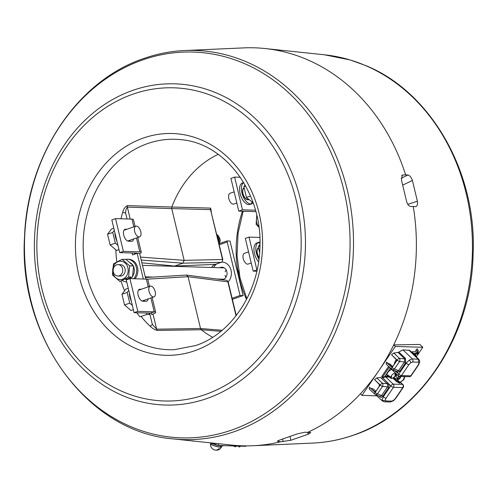 <?xml version="1.0" encoding="UTF-8"?>
<svg xmlns="http://www.w3.org/2000/svg" width="498" height="498" viewBox="0 0 498 498"><rect width="100%" height="100%" fill="white"/><g stroke="black" fill="none" stroke-linecap="round" stroke-linejoin="round"><path stroke-width="0.75" d="M120.977 218.778A102.831 86.727 91.7 0 1 122.664 212.416C123.585 208.923 125.179 206.645 127.438 205.593L171.829 207.025A99.544 83.957 91.7 0 1 218.211 154.336M212.658 337.289A99.544 83.957 91.7 0 1 201.285 329.744L157.412 330.423C154.76 329.8 152.276 328.356 149.954 326.09A102.831 86.727 91.7 0 1 141.096 316.423M278.233 440.518L278.295 441.502L280.735 441.751A199.088 167.907 91.7 0 1 252.996 445.735A199.088 167.907 91.7 0 1 231.838 445.094L173.067 438.894C87.337 432.189 17.897 336.716 24.564 236.432C27.322 155.625 77.464 80.471 144.047 58.415C157.374 53.772 170.982 51.138 184.851 50.516A194.668 164.178 91.7 0 1 351.625 213.592A194.668 164.178 91.7 0 1 234.128 431.71A194.668 164.178 91.7 0 1 173.067 438.894M278.295 441.502L277.38 441.147L279.87 439.971L297.455 433.839L305.031 432.183L307.509 432.42A199.088 167.907 91.7 0 0 360.378 393.831L361.996 395.368L376.868 395.823M184.851 50.516L243.889 47.889A199.088 167.907 91.7 0 1 265.054 48.53A199.088 167.907 91.7 0 1 405.652 174.873L407.93 175.016C409.773 175.421 411.261 177.238 412.4 180.469L417.386 201.223C417.822 204.591 417.193 206.39 415.481 206.633L413.253 206.508A199.088 167.907 91.7 0 1 393.713 344.915L395.325 346.452L361.996 395.368M415.992 206.57L415.481 206.633M416.309 356.848L422.821 347.287L419.839 344.448L393.713 344.915A199.088 167.907 91.7 0 1 378.661 370.91A199.088 167.907 91.7 0 1 360.378 393.831M290.129 436.684L290.782 440.3L308.374 434.169L310.752 432.532L307.509 432.42M238.567 446.227A1.98 0.311 16.3 0 0 238.249 446.084M235.697 446.799L236.214 446.021L235.629 446.812L233.189 445.928M218.765 443.718L218.249 445.473L212.08 443.008M240.297 446.146L239.843 446.837A2.888 0.454 -163.7 0 1 239.376 446.924L238.648 446.638M245.875 445.872L245.744 446.308L218.249 445.473M290.782 440.3L280.735 441.751M415.519 355.136A0.977 0.417 133.6 0 0 415.5 354.881A0.977 0.417 133.6 0 0 415.313 354.775L414.155 354.744M416.116 356.661L416.241 356.3L415.681 356.232M413.365 353.966L417.617 354.097L418.202 353.493L418.177 350.455L417.498 351.009L417.511 353.368L412.749 353.368M417.511 353.368L415.992 351.874L412.207 351.756A0.977 0.417 133.6 0 0 411.485 352.13M413.041 353.231L412.207 351.756M418.133 350.418L417.467 349.173A0.977 0.417 133.6 0 0 417.436 349.042A0.977 0.417 133.6 0 0 416.621 349.223A0.977 0.417 133.6 0 0 415.986 350.231L415.992 351.874M399.222 379.053L398.176 378.019L397.354 377.994M400.373 377.783L400.373 376.662L399.682 377.16L398.17 376.376L398.176 378.019M399.682 377.16L399.689 378.679M399.657 377.148L399.657 376.395M379.538 384.78A7.962 3.411 133.6 0 0 379.121 386.523M398.412 375.791A0.977 0.417 133.6 0 0 398.17 376.376M422.821 347.287L395.325 346.452M396.346 359.624A7.962 3.411 133.6 0 0 394.273 364.287M405.652 174.873L402.26 175.078L401.481 180.139L406.468 200.893C407.296 204.273 408.721 206.141 410.732 206.489L413.253 206.508M149.954 326.09A2.278 0.977 -46.6 0 0 152.332 324.341L156.658 329.184L200.52 328.493L188.088 276.714L186.47 275.101L145.404 277.529M236.033 315.813L227.879 281.843A2.278 0.373 -13.5 0 1 228.196 281.955L236.257 315.527M220.888 331.344L201.285 329.744L200.52 328.493L222.189 330.267M153.029 314.082L156.658 329.184A2.278 1.874 -90.9 0 0 157.412 330.423M152.332 324.341L149.637 313.111M173.945 266.324A6.256 5.279 91.7 0 1 174.53 266.075L182.841 263.181L184.16 260.354L171.729 208.581L127.351 207.118C126.187 208.562 125.614 210.586 125.645 213.181A2.278 0.361 16.5 0 0 122.664 212.416M147.053 279.179L188.088 276.714L227.879 281.843A2.278 1.948 -82.7 0 0 226.273 280.225L186.47 275.101M211.463 267.463A9.369 7.9 91.7 0 1 215.41 264.351L221.193 262.334A2.278 1.98 -91.3 0 0 222.519 259.514L210.542 209.646L171.729 208.581L171.829 207.025L210.629 208.114L211.339 211.731M222.581 259.875A2.278 0.373 166.5 0 0 222.836 259.626L210.542 209.646A2.278 1.967 -88.4 0 1 210.629 208.114M222.836 259.626A2.278 0.373 166.5 0 0 222.519 259.514L184.16 260.354L140.492 257.074M135.437 253.961L135.232 253.102M127.034 218.964L125.645 213.181M130.221 219.058L127.351 207.118A2.278 1.868 91.9 0 1 127.438 205.593M218.566 238.43A6.829 5.758 91.7 0 1 218.603 241.991A6.829 5.758 91.7 0 0 218.566 238.43A6.829 5.758 91.7 0 0 217.445 235.928A6.829 5.758 91.7 0 1 218.566 238.43M216.96 235.156A7.962 6.717 91.7 0 1 218.267 238.069A7.962 6.717 91.7 0 1 218.454 241.374M219.083 243.696A5.802 5.802 0 0 0 220.104 240.073A5.708 0.946 -13.5 0 0 220.097 240.042A4.992 4.208 -88.3 0 0 219.948 239.034A4.992 4.208 -88.3 0 0 219.867 238.735A4.992 4.208 -88.3 0 0 219.624 238.081M216.773 234.371A6.829 5.758 91.7 0 1 219.543 238.455A6.829 5.758 91.7 0 1 219.008 243.696M193.498 441.047A5.708 4.818 91.7 0 1 191.705 440.861M193.448 441.054A5.708 4.818 -88.3 0 0 194.071 441.11M220.975 446.426A5.708 0.903 -163.7 0 1 221.473 447.036A5.708 0.903 -163.7 0 1 220.552 447.229A5.708 0.903 -163.7 0 1 214.352 445.835A5.708 0.903 -163.7 0 1 210.511 443.83A5.708 0.903 -163.7 0 1 211.258 443.587M216.113 450.111A5.708 4.818 -88.3 0 0 218.024 449.974A5.708 4.818 -88.3 0 0 219.904 448.816A4.992 0.791 16.3 0 1 219.444 448.829A4.992 0.791 16.3 0 1 218.809 448.779A5.708 4.818 91.7 0 1 214.208 449.856A5.802 5.802 0 0 1 210.511 443.83M221.093 446.015L220.857 446.831A5.061 0.797 -163.7 0 1 215.771 446.177A5.061 0.797 -163.7 0 1 211.14 443.992L211.376 443.176M223.048 445.623L222.992 445.816A6.829 1.077 -163.7 0 1 219.388 445.741A6.829 1.077 -163.7 0 1 212.771 443.786A6.829 1.077 -163.7 0 1 210.81 442.878M393.246 373.874A3.411 1.463 133.6 0 0 390.725 377.223L391.609 376.588A2.278 0.977 -46.4 0 0 391.615 377.36L390.725 377.994A3.411 1.463 133.6 0 0 390.961 378.318A3.411 1.463 133.6 0 0 393.264 377.727A3.411 1.463 133.6 0 0 395.786 374.372L394.895 375.006A2.278 0.977 -46.4 0 0 394.976 374.564A2.278 0.977 -46.4 0 0 394.895 374.241L395.779 373.606A3.411 1.463 133.6 0 0 395.661 373.382A3.411 1.463 133.6 0 0 393.246 373.874M391.689 369.541A3.984 1.706 133.6 0 0 389.915 370.381A3.984 1.706 133.6 0 0 387.251 375.567L390.961 378.318M390.725 377.994L387.805 375.772A3.853 1.65 -46.4 0 1 387.799 375.006L390.725 377.223M395.381 373.886L395.786 374.372M388.322 375.405L387.805 375.772M391.615 377.36L391.148 376.918M371.029 388.365L373.288 388.913L375.865 391.304M404.488 376.556L403.28 379.899L400.05 382.296L403.368 379.899L404.594 376.556M400.846 376.444L400.193 378.088L397.535 379.538L395.617 378.741L393.918 377.198M374.994 394.248A2.278 0.946 -47.2 0 1 374.789 394.142A2.278 0.946 -47.2 0 1 375.137 392.461A2.278 0.735 -145.7 0 0 377.484 393.843L381.586 395.561L387.5 386.89L387.761 384.68L387.108 383.734L382.47 383.273A2.278 0.934 133.6 0 0 380.211 385.022L374.577 379.65L376.849 377.92L382.47 383.273A2.278 1.531 95.6 0 1 382.557 386.398L377.484 393.843A2.278 1.706 112.7 0 1 375.455 394.572L379.949 396.458L381.58 395.574A1.139 0.367 -145.7 0 1 382.769 396.259L383.317 396.794L382.072 399.975L382.464 401.027L384.468 401.818A2.278 1.917 91.7 0 0 386.025 400.965L391.696 401.133L393.526 400.392A2.278 0.834 -125.6 0 1 393.364 400.828L390.139 401.992A2.278 1.917 -88.3 0 0 391.696 401.133M399.906 376.413A2.278 2.278 0 0 1 398.431 375.809A2.278 0.965 -47.1 0 1 398.767 374.116L406.212 363.191L409.256 360.079L412.294 358.84A2.278 1.917 91.7 0 1 412.562 362.021L410.732 362.768L408.908 364.636L401.469 375.56A2.278 1.917 91.7 0 1 399.906 376.413L409.244 376.7A2.278 2.278 0 0 0 411.192 375.704L418.637 364.785A2.278 0.735 -145.7 0 1 418.245 364.922L418.992 363.017L418.233 362.195L412.562 362.021M374.577 379.65L379.302 384.45L379.445 386.043L375.822 391.366L374.465 391.553L369.441 387.183L375.137 392.461L380.211 385.022A2.278 0.735 -145.7 0 0 382.557 386.398L387.5 386.89A1.139 0.367 -145.7 0 1 388.677 387.581L382.769 396.259M369.311 388.982L369.441 387.183M376.849 377.92L380.54 377.422L381.543 378.368L382.564 377.59L389.106 384.282L388.677 387.581M388.16 382.981A1.139 0.473 133.9 0 1 387.108 383.734L381.543 378.368M387.761 384.68L389.106 384.282L390.756 385.875A2.278 0.952 133.9 0 1 393.19 384.132A2.278 1.917 91.7 0 1 393.457 387.313A2.278 0.735 -145.7 0 1 390.756 385.875L383.317 396.794A2.278 0.735 34.3 0 0 386.012 398.238L385.265 400.143A2.278 1.88 -0.3 0 1 382.072 399.975M393.42 377.609L396.993 381.026L399.664 382.476A0.566 0.479 -88.3 0 0 399.732 383.273L396.389 381.468L392.798 378.026M399.938 382.29L397.603 380.136L396.389 381.468M398.805 352.018L405.503 358.467L405.658 362.662A1.139 0.367 33.9 0 0 404.476 361.971L404.75 358.896L398.051 352.447L402.982 349.864L412.294 358.84L418.874 359.351L409.692 350.38L402.982 349.864M405.503 358.467A1.139 0.473 -46.1 0 1 404.75 358.896L399.44 358.373A2.278 0.934 133.6 0 0 397.174 360.116L391.546 354.75L393.818 353.02L399.44 358.373A2.278 1.531 95.6 0 1 399.527 361.498L394.453 368.937L398.556 370.655L404.476 361.971L399.527 361.498A2.278 0.735 -145.7 0 1 397.174 360.116L392.107 367.561A2.278 0.946 -47.2 0 0 391.752 369.242A2.278 2.278 0 0 0 392.424 369.672L396.775 371.452L398.556 370.655A1.139 0.367 34.3 0 1 399.738 371.352L397.093 372.56L395.823 371.745A1.139 0.479 132.9 0 0 395.991 371.166M390.5 368.078L391.216 368.9M408.908 364.636A2.278 0.735 34.3 0 1 406.212 363.191L405.646 362.681A1.139 0.367 34.3 0 0 404.469 361.984M411.192 375.704A2.278 0.735 34.3 0 1 410.8 375.841L401.469 375.56A2.278 0.735 -145.7 0 1 398.767 374.116L397.093 372.56A1.139 0.598 100.6 0 0 396.775 371.452M386.28 364.082L386.535 362.102L391.546 366.721A2.278 0.946 132.8 0 0 391.434 366.646L386.535 362.102L386.778 362.83M391.546 354.75L396.271 359.55L396.414 361.143L392.791 366.466L391.434 366.646M391.963 369.342A2.278 0.946 -47.2 0 1 391.752 369.242L386.068 363.97M393.818 353.02L398.051 352.447M403.187 387.463L395.742 398.388A2.278 0.735 34.3 0 1 395.35 398.525L402.795 387.6A2.278 0.735 -145.7 0 0 403.187 387.463A2.278 2.278 0 0 0 402.894 384.556A2.278 0.984 134.3 0 0 402.527 384.412L400.317 382.252M396.464 373.979L395.138 375.928L398.842 379.264M400.193 382.321L399.85 383.279A0.566 0.479 -88.3 0 1 399.788 382.483L403.76 379.762L404.949 376.569M389.249 377.054L385.732 376.942A0.566 0.479 91.7 0 1 385.67 376.152L388.135 376.227M391.117 369.012L390.052 368.788L389.94 367.555M388.633 366.347L381.673 376.556L382.589 377.422L385.67 376.152M386.012 398.238L393.457 387.313L402.795 387.6A2.278 1.917 -88.3 0 0 402.527 384.412L393.19 384.132L385.732 376.942L385.135 377.079A0.566 0.361 66.9 0 1 384.923 376.32L390.052 368.788M385.135 377.079L382.564 377.59M381.58 395.574A1.139 0.373 -145.3 0 1 382.757 396.277C381.773 397.535 380.702 397.628 379.551 396.545L379.053 396.078M392.704 366.578L389.828 363.901L388.035 363.472M259.838 237.434L249.025 237.104L245.333 238.393L253.189 271.124L256.837 271.236M257.142 269.848L253.189 271.124M256.887 269.835L249.025 237.104M258.524 247.799A6.256 3.2 70.8 0 0 256.956 251.789A6.256 3.2 70.8 0 0 259.147 257.759M240.297 177.269L234.62 177.101L230.929 178.39L238.785 211.115L242.476 209.832L255.486 210.224M255.866 211.613A9.101 1.5 -13.5 0 1 255.213 211.619L238.785 211.115M242.476 209.832L234.62 177.101M244.113 187.79A6.256 3.2 70.8 0 0 242.987 194.189A6.256 3.2 70.8 0 0 247.631 199.698L249.137 199.742M136.826 253.476A4.55 0.753 -13.5 0 0 136.116 253.127L119.688 252.629L123.38 251.347L139.814 251.845A9.101 1.5 -13.5 0 1 141.276 252.293A9.101 1.5 -13.5 0 1 139.664 253.619M135.064 226.409L133.42 219.562A9.101 1.5 166.5 0 0 131.951 219.114L115.524 218.616L123.38 251.347M119.688 252.629L111.832 219.898L115.524 218.616M126.915 229.248L125.652 229.211A6.256 3.2 70.8 0 0 123.728 235.106A6.256 3.2 70.8 0 0 128.534 241.213L131.584 241.306A6.256 3.2 70.8 0 0 132.207 241.213A6.256 3.2 70.8 0 0 133.707 238.928M130.015 240.217A6.256 3.2 -109.2 0 1 129.717 241.25M149.468 286.412L147.825 279.571A9.101 1.5 166.5 0 0 146.362 279.117L129.928 278.619L126.237 279.907L134.093 312.638L150.527 313.136L154.218 311.848A9.101 1.5 -13.5 0 1 155.681 312.302A9.101 1.5 -13.5 0 1 151.722 314.574L151.311 312.862M134.093 312.638L137.79 311.35L154.218 311.848L150.888 297.966M144.42 300.219A6.256 3.2 -109.2 0 1 144.127 301.253M129.928 278.619L137.79 311.35M141.32 289.257L140.056 289.214A6.256 3.2 70.8 0 0 138.139 295.115A6.256 3.2 70.8 0 0 142.938 301.215L145.995 301.309A6.256 3.2 70.8 0 0 146.611 301.215A6.256 3.2 70.8 0 0 148.118 298.937M227.219 242.016L219.276 244.786M232.112 298.271L240.061 295.501L226.964 240.951L219.014 243.721M226.964 240.951L230.02 241.038L243.111 295.594L240.061 295.501M232.367 299.335L243.111 295.594M222.183 279.702A6.256 5.279 -88.3 0 0 223.235 279.465A6.256 5.279 -88.3 0 0 226.87 271.696A6.256 5.279 -88.3 0 0 220.353 267.463A6.256 5.279 -88.3 0 0 219.767 267.712M219.425 279.085A6.256 5.279 -88.3 0 0 220.178 279.44M236.575 268.354L238.125 270.526L237.839 273.626M225.164 271.821A5.69 4.799 91.7 0 1 226.154 269.885M225.93 277.305A5.69 4.799 91.7 0 1 225.059 275.313M237.092 270.495L238.125 270.526M258.848 226.584A9.188 7.75 91.7 0 1 257.018 216.344M258.929 227.2L256.121 224.374L256.763 215.223M121.331 261.257A9.188 7.75 91.7 0 1 128.129 271.366A9.188 7.75 91.7 0 1 119.532 279.521A9.188 7.75 91.7 0 1 112.735 269.418A9.188 7.75 91.7 0 1 121.331 261.257M119.95 281.513L128.602 276.988L129.698 265.882L122.141 259.309L113.494 263.834L112.399 274.933L119.95 281.513M119.875 276.048A5.69 4.799 -88.3 0 0 125.197 270.993A5.69 4.799 -88.3 0 0 120.989 264.737M128.602 276.988L132.505 277.106L133.601 266L129.698 265.882M133.601 266L126.05 259.427L122.141 259.309M155.171 291.61A5.69 2.907 -109.2 0 1 153.988 296.889A5.69 2.907 -109.2 0 1 149.058 291.423A5.69 2.907 -109.2 0 1 150.24 286.145A5.69 2.907 -109.2 0 1 155.171 291.61M128.235 288.236L125.87 289.058L121.96 294.256L127.171 292.438L129.741 303.151L124.531 304.963L121.96 294.256M128.745 290.346L127.171 292.438M133.377 309.65L131.011 310.478L124.531 304.963M129.741 303.151L132.35 305.367M140.76 231.601A5.69 2.907 -109.2 0 1 139.577 236.88A5.69 2.907 -109.2 0 1 134.653 231.414A5.69 2.907 -109.2 0 1 135.836 226.136A5.69 2.907 -109.2 0 1 140.76 231.601M113.83 228.227L111.465 229.055L107.556 234.247L112.766 232.435L115.337 243.142L110.126 244.96L107.556 234.247M114.341 230.344L112.766 232.435M118.972 249.647L116.607 250.469L110.126 244.96M115.337 243.142L117.945 245.365M248.57 251.87L244.412 253.32A5.69 2.907 70.8 0 0 243.229 258.599A5.69 2.907 70.8 0 0 248.153 264.065L251.241 262.988M259.645 252.467L258.269 246.74L259.944 246.161M258.269 246.74L259.968 244.481M234.166 191.867L230.008 193.311A5.69 2.907 70.8 0 0 228.825 198.59A5.69 2.907 70.8 0 0 233.749 204.056L236.83 202.979M250.519 196.019L246.435 197.445L253.171 202.867M246.435 197.445L243.864 186.738L245.707 186.09M243.864 186.738L245.128 185.051M124.17 279.048A8.647 7.289 -88.3 0 0 125.303 279.185A8.647 7.289 -88.3 0 0 130.327 277.037M124.693 278.787A8.647 7.289 -88.3 0 0 126.069 279.166M125.303 279.185L126.828 279.235A8.647 7.289 -88.3 0 0 131.852 277.081M132.792 275.917A8.647 7.289 -88.3 0 0 133.632 266.691M132.779 265.11A8.647 7.289 -88.3 0 0 130.476 262.894M213.661 267.526A11.379 9.593 91.7 0 1 216.661 263.915M221.666 262.091A11.379 9.593 91.7 0 1 222.139 262.097A11.379 9.593 91.7 0 1 230.829 269.511A11.379 9.593 91.7 0 1 228.159 281.905M223.235 279.465A5.97 5.036 91.7 0 1 221.305 279.141M221.654 267.768A5.97 5.036 91.7 0 1 223.596 267.563M134.946 278.774A11.379 9.593 -88.3 0 0 132.536 260.361A11.379 9.593 -88.3 0 0 128.658 259.259L127.438 259.221A11.379 9.593 -88.3 0 0 125.44 259.408M133.719 278.737A11.379 9.593 -88.3 0 0 131.316 260.323A11.379 9.593 -88.3 0 0 127.438 259.221M121.954 280.262A11.379 9.593 -88.3 0 0 122.869 280.86A11.379 9.593 -88.3 0 0 126.729 281.961M131.36 301.253A11.379 5.814 -109.2 0 1 129.847 296.964A11.379 5.814 -109.2 0 1 129.312 292.706M116.955 241.244A11.379 5.814 -109.2 0 1 115.443 236.955A11.379 5.814 -109.2 0 1 114.901 232.697M259.975 243.379A11.379 5.814 70.8 0 0 257.827 242.794M259.968 242.159A11.379 5.814 70.8 0 0 258.692 242.314L256.85 242.962A11.379 5.814 70.8 0 0 254.621 254.067A11.379 5.814 70.8 0 0 258.605 261.861M258.692 242.314A11.379 5.814 70.8 0 0 256.47 253.42A11.379 5.814 70.8 0 0 258.966 259.215M258.587 248.079A5.97 3.056 70.8 0 0 257.46 253.893A5.97 3.056 70.8 0 0 259.172 257.522M243.827 182.803A11.379 5.814 70.8 0 0 243.416 182.785M243.665 182.529L242.445 182.953A11.379 5.814 70.8 0 0 239.949 192.938A11.379 5.814 70.8 0 0 249.934 204.441L251.776 203.794A11.379 5.814 70.8 0 0 253.115 202.885M243.703 182.592A11.379 5.814 70.8 0 0 241.791 192.296A11.379 5.814 70.8 0 0 251.776 203.794M250.799 203.962A11.379 5.814 70.8 0 0 252.088 202.256M244.182 188.07A5.97 3.056 70.8 0 0 242.912 193.299A5.97 3.056 70.8 0 0 248.477 199.181M122.545 268.702A5.69 4.799 -88.3 0 0 118.101 264.631A5.69 4.799 -88.3 0 0 113.314 271.92A5.69 4.799 -88.3 0 0 117.752 275.998A5.69 4.799 -88.3 0 0 122.545 268.702M238.418 276.035A5.69 4.799 -88.3 0 0 238.629 272.225A5.69 4.799 -88.3 0 0 238.106 270.819M145.783 279.098L139.614 253.426L137.174 253.351L143.337 279.029M146.493 313.012L146.829 314.425L139.938 316.828A103.528 87.312 91.7 0 1 136.776 312.719M148.939 313.086L149.276 314.499L146.829 314.425M132.088 253.009L132.555 254.964L137.174 253.351M124.432 290.483A103.528 87.312 91.7 0 1 120.989 280.841M116.843 261.83A103.528 87.312 91.7 0 1 115.847 250.071M134.528 253.084L134.796 254.179M147.713 143.542A105.265 88.781 -88.3 0 0 84.174 261.487A105.265 88.781 -88.3 0 0 174.356 349.671L195.745 345.525C231.433 333.828 258.997 292.226 259.906 247.512C262.763 193.236 225.227 142.963 180.73 139.652A105.265 88.781 -88.3 0 0 147.713 143.542M194.562 350.804A110.948 93.574 91.7 0 1 78.977 275.786A110.948 93.574 91.7 0 1 143.474 138.002A110.948 93.574 91.7 0 1 259.053 213.02A110.948 93.574 91.7 0 1 194.562 350.804M132.947 94.159A156.665 132.126 -88.3 0 0 41.882 288.722A156.665 132.126 -88.3 0 0 205.089 394.646A156.665 132.126 -88.3 0 0 296.154 200.09A156.665 132.126 -88.3 0 0 132.947 94.159M206.907 398.531A160.686 135.518 91.7 0 1 39.51 289.886A160.686 135.518 91.7 0 1 132.916 90.331A160.686 135.518 91.7 0 1 300.313 198.976A160.686 135.518 91.7 0 1 206.907 398.531M142.833 59.86A193.006 162.778 -88.3 0 0 30.639 299.553A193.006 162.778 -88.3 0 0 231.707 430.054A193.006 162.778 -88.3 0 0 343.894 190.361A193.006 162.778 -88.3 0 0 142.833 59.86M324.528 54.805L350.175 59.947L365.769 65.58C431.355 92.161 477.09 173.061 473.1 254.254C471.718 335.54 420.748 413.141 353.543 435.184C340.215 439.821 326.613 442.454 312.744 443.077A194.612 164.135 -88.3 0 0 353.101 435.264A194.612 164.135 -88.3 0 0 471.811 229.385A194.612 164.135 -88.3 0 0 324.528 54.805L265.054 48.53M246.51 299.454A105.265 88.781 91.7 0 1 238.673 275.139M237.714 269.916A105.265 88.781 91.7 0 1 242.439 211.227M235.019 446.662L235.1 445.99M239.376 446.924L239.862 446.133M283.132 441.645L282.677 439.149M308.374 434.169L307.621 432.413M416.147 356.251L415.313 354.775M417.498 351.009L415.986 350.231M401.145 178.278L407.93 175.016M412.4 180.469L402.845 185.063M407.8 204.323L417.386 201.223M403.094 174.873L401.625 175.701M141.868 262.795L174.53 266.075L215.41 264.351M221.193 262.334L182.841 263.181L141.208 260.056M403.368 379.899A2.278 0.735 34.3 0 0 403.76 379.762M409.256 360.079A2.278 0.834 54.4 0 1 410.732 362.768M419.248 360.384A2.278 1.88 179.7 0 1 419.783 361.585L419.783 361.585A2.278 1.88 179.7 0 1 418.992 363.017M408.783 350.038L417.965 359.008A2.278 1.917 91.7 0 1 418.233 362.195M409.244 376.7A2.278 1.917 91.7 0 0 410.8 375.841L418.245 364.922M395.823 371.745L394.553 370.562M405.646 362.681L399.738 371.352M386.411 362.283L392.107 367.561A2.278 0.735 -145.7 0 0 394.453 368.937A2.278 1.706 112.7 0 1 392.424 369.672M395.35 398.525L393.526 400.392M386.025 400.965L385.265 400.143M397.08 380.895L398.051 381.841M395.717 376.476L397.049 374.521M398.238 378.816L395.617 378.741M397.603 380.136L401.369 376.457M382.427 377.279L389.392 367.051M139.814 251.845L136.477 237.963M133.813 226.845L131.951 219.114M148.217 286.848L146.362 279.117M243.167 211.252L238.1 233.058L237.023 255.605L239.999 277.853L246.865 298.769M238.573 446.656L238.567 446.09M416.241 356.3L415.5 354.881M418.177 350.455L417.436 349.042M312.744 443.077L252.996 445.735M219.867 238.735A5.802 5.802 0 0 0 219.07 237.079M218.024 449.974A5.802 5.802 0 0 0 221.473 447.036M395.661 373.382L395.144 372.759M418.874 359.351L419.783 361.585L418.637 364.785M375.455 394.572A2.278 2.278 0 0 1 374.789 394.142L369.099 388.876M398.431 375.809L390.862 368.775M395.916 371.01L396.42 371.346M393.364 400.828L395.742 398.388M390.139 401.992L384.468 401.818M402.894 384.556L400.492 382.203M395.81 376.556L397.136 374.608M382.458 401.021L375.585 394.628M141.276 252.293L137.728 237.527M152.139 297.53L155.681 312.302M153.988 296.889L142.111 301.029M150.24 286.145L138.363 290.284M139.577 236.88L127.706 241.02M135.836 226.136L123.958 230.275M257.839 248.639L258.655 248.353M243.435 188.63L244.25 188.35M247.182 199.374L248.259 199.001M118.101 264.631L120.603 264.706M142.484 265.366L224.162 267.849M117.752 275.998L120.261 276.079M145.235 276.832L153.085 277.075M216.786 279.005L223.82 279.216"/></g></svg>

